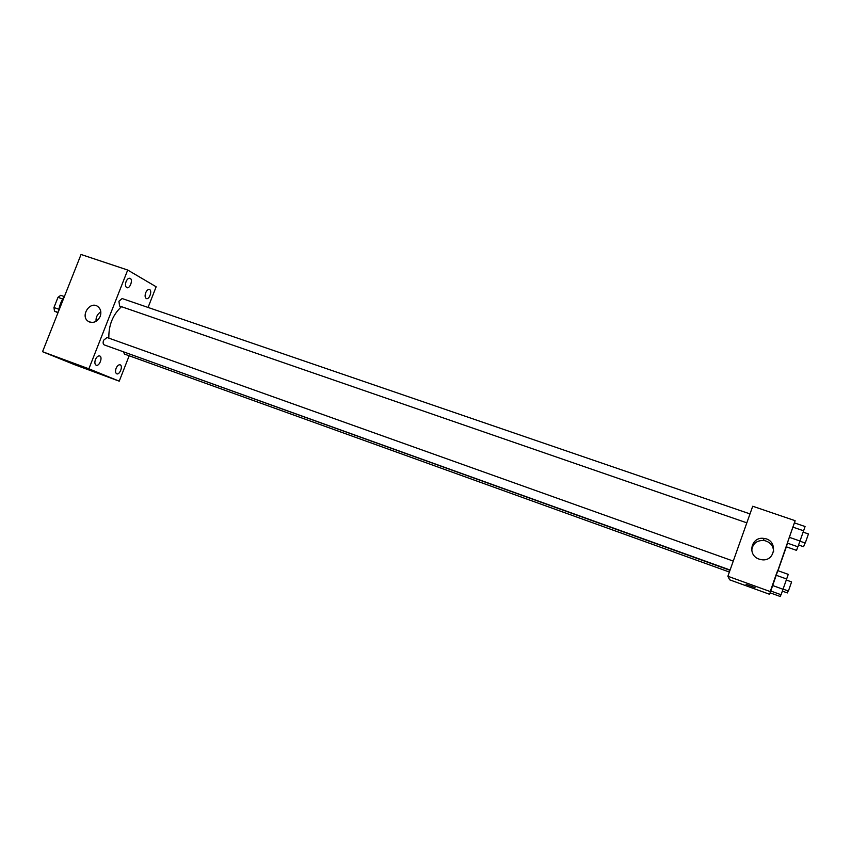 <?xml version="1.0" encoding="UTF-8"?>
<svg xmlns="http://www.w3.org/2000/svg" width="851" height="851" viewBox="0 0 851 851"><rect width="100%" height="100%" fill="white"/><g stroke="black" fill="none" stroke-linecap="round" stroke-linejoin="round"><path stroke-width="1.28" d="M58.9 309.264L53.964 307.519L57.985 297.35L60.74 295.318L64.314 296.563M57.964 312.764L54.475 311.136L53.964 307.519M58.113 312.413L54.475 311.136M62.708 298.999L57.985 297.35M64.474 296.329C61.304 300.69 59.347 305.637 58.602 311.168M129.171 355.771L119.236 381.174L74.548 364.664L42.55 351.708L81.047 254.481L127.703 270.033L156.159 286.776L148.074 307.445M126.065 281.628C125.065 284.734 125.342 286.744 126.895 287.67C130.097 289 133.32 279.171 129.969 278.288C128.48 278.022 127.171 279.139 126.065 281.628M95.44 359.537C94.482 362.462 94.738 364.366 96.206 365.239C99.397 366.653 103.035 356.931 99.684 355.952C98.078 355.665 96.663 356.856 95.44 359.537M116.098 368.323C115.172 371.153 115.385 372.983 116.757 373.812C119.757 375.153 123.289 365.728 120.129 364.824C118.619 364.558 117.278 365.717 116.098 368.323M145.681 292.787C144.723 295.786 144.968 297.722 146.415 298.595C149.414 299.85 152.563 290.34 149.414 289.51C148.01 289.276 146.766 290.361 145.681 292.787M119.236 381.174L88.876 368.802L42.55 351.708M88.876 368.802L127.703 270.033M100.195 316.423C97.248 321.933 93.323 323.593 88.408 321.423C79.771 316.359 90.015 300.371 97.908 306.594C100.79 309.03 101.556 312.306 100.195 316.423M96.046 321.348C95.759 317.242 97.354 314.062 100.822 311.806M95.993 372.025L89.408 369.579L95.993 372.025M96.535 372.259L89.27 369.504M749.997 513.908L122.118 298.541L118.927 301.254L119.587 306.02L746.838 522.844M123.501 352.08L124.512 354.09L729.381 572.042M107.035 337.496L103.599 340.262C102.822 342.645 103.035 344.187 104.226 344.9L730.094 570.032M113.608 348.272L729.998 570.298M121.491 306.679C112.779 314.764 108.566 325.242 108.843 338.134M770.155 592.849L769.634 594.306L729.637 579.808L727.882 576.255L752.72 506.239L795.121 520.684L794.494 522.908M786.367 546.821L777.952 570.702M803.599 530.801L797.94 546.799L787.303 543.108L794.419 522.886L805.067 526.524L803.599 530.801L792.877 527.12L794.419 522.886M770.091 592.817L770.719 590.998L770.091 592.817L780.314 596.519L780.963 594.7M769.634 594.306L795.121 520.684M786.303 546.799L787.537 543.193L786.303 546.799L796.547 550.363L797.823 546.768M786.643 578.999L781.08 594.743L770.463 590.902L777.623 570.585L788.249 574.361L786.643 578.999L775.942 575.18L777.623 570.585M770.166 591.551L727.882 576.255M759.145 559.118C746.816 555.32 751.167 536.279 763.836 538.417C778.527 539.725 775.527 562.671 761.028 559.607L759.145 559.118M755.018 587.584L746.019 584.318M751.731 550.618C752.518 543.746 756.539 540.353 763.773 540.438C770.081 541.789 773.368 545.555 773.623 551.746M770.463 590.902L775.942 575.18M783.037 589.264L772.336 585.414M786.292 580.01L791.6 581.914L788.409 591.009L783.101 589.105M787.303 543.108L792.877 527.12M800.004 541.013L789.281 537.3M803.131 532.13L808.45 533.96L805.259 543.034L799.94 541.193M788.1 590.902L787.356 592.934L782.377 591.137M804.961 542.938L803.589 546.736L798.578 545.002M88.408 321.423L89.876 322.135M106.928 337.453L733.264 561.086M763.773 540.438L763.836 538.417"/></g></svg>
